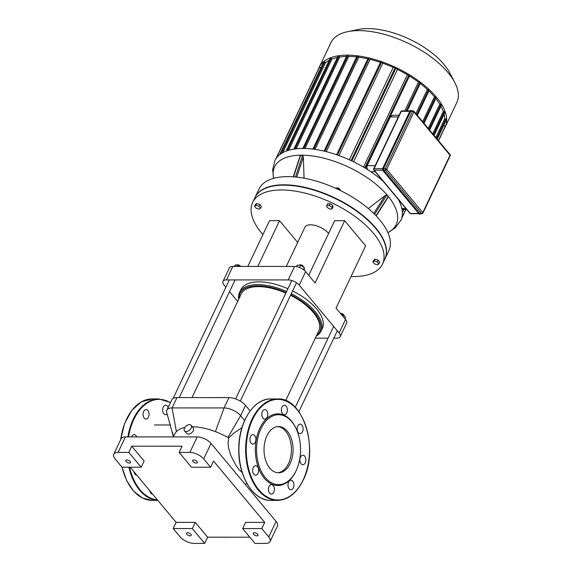 <?xml version="1.0" encoding="UTF-8"?>
<svg xmlns="http://www.w3.org/2000/svg" width="572" height="572" viewBox="0 0 572 572"><rect width="100%" height="100%" fill="white"/><g stroke="black" fill="none" stroke-linecap="round" stroke-linejoin="round"><path stroke-width="0.86" d="M274.367 488.71A4.748 2.989 90 0 0 271.407 484.62A4.748 2.989 90 0 0 268.418 489.367A4.748 2.989 90 0 0 271.407 494.115A4.748 2.989 90 0 0 274.367 488.71M258.029 473.33A4.748 2.989 90 0 0 258.315 468.354A4.748 2.989 90 0 0 255.641 465.722A4.748 2.989 90 0 0 252.652 470.47A4.748 2.989 90 0 0 255.641 475.218A4.748 2.989 90 0 0 258.029 473.33M253.325 444.094A4.748 2.989 90 0 0 255.891 439.06A4.748 2.989 90 0 0 252.91 434.641A4.748 2.989 90 0 0 249.921 439.389A4.748 2.989 90 0 0 252.91 444.137A4.748 2.989 90 0 0 253.325 444.094M263.006 418.125A4.748 2.989 90 0 0 264.807 419.083A4.748 2.989 90 0 0 267.796 414.335A4.748 2.989 90 0 0 264.807 409.588A4.748 2.989 90 0 0 261.976 412.827A4.748 2.989 90 0 0 263.006 418.125M281.403 410.639A4.748 2.989 90 0 0 284.363 414.729A4.748 2.989 90 0 0 287.351 409.981A4.748 2.989 90 0 0 284.363 405.233A4.748 2.989 90 0 0 281.403 410.639M297.74 426.026A4.748 2.989 90 0 0 297.454 431.002A4.748 2.989 90 0 0 300.128 433.626A4.748 2.989 90 0 0 303.117 428.886A4.748 2.989 90 0 0 300.128 424.131A4.748 2.989 90 0 0 297.74 426.026M302.445 455.262A4.748 2.989 90 0 0 299.878 460.288A4.748 2.989 90 0 0 302.86 464.707A4.748 2.989 90 0 0 305.848 459.967A4.748 2.989 90 0 0 302.86 455.212A4.748 2.989 90 0 0 302.445 455.262M292.764 481.224A4.748 2.989 90 0 0 290.962 480.273A4.748 2.989 90 0 0 287.973 485.013A4.748 2.989 90 0 0 290.962 489.768A4.748 2.989 90 0 0 293.793 486.529A4.748 2.989 90 0 0 292.764 481.224M296.375 429.164L296.146 428.657A35.829 22.544 90 0 0 262.92 422.887A35.829 22.544 90 0 0 262.591 475.997A35.829 22.544 90 0 0 295.881 471.249A35.829 22.544 90 0 0 296.132 470.706A34.963 22.001 90 0 0 296.36 470.198A34.963 22.001 90 0 0 296.375 429.164A34.963 22.001 90 0 0 263.949 423.537A34.963 22.001 90 0 0 263.628 475.368A34.963 22.001 90 0 0 296.117 470.727L296.36 470.198M277.713 472.751A23.116 14.543 90 0 0 288.488 463.592A23.116 14.543 90 0 0 290.083 439.968A23.116 14.543 90 0 0 277.72 426.598M290.168 463.599A23.116 14.543 90 0 0 291.577 439.368A23.116 14.543 90 0 0 278.564 426.562A23.116 14.543 90 0 0 264.014 449.671A23.116 14.543 90 0 0 278.55 472.787A23.116 14.543 90 0 0 290.168 463.599M152.574 494.086A4.748 2.989 -90 0 1 149.8 490.762M136.808 475.182A4.748 2.989 -90 0 1 134.034 471.857M131.596 436.901A4.748 2.989 -90 0 1 134.155 434.613A4.748 2.989 -90 0 1 136.708 436.901M144.251 418.096A4.748 2.989 -90 0 1 143.222 412.791A4.748 2.989 -90 0 1 146.053 409.552A4.748 2.989 -90 0 1 149.042 414.3A4.748 2.989 -90 0 1 146.053 419.047A4.748 2.989 -90 0 1 144.251 418.096M167.167 413.999A4.748 2.989 -90 0 1 165.608 414.7A4.748 2.989 -90 0 1 162.648 410.61A4.748 2.989 -90 0 1 165.608 405.205A4.748 2.989 -90 0 1 168.154 407.457M413.513 111.097A1.08 0.679 90 0 0 413.106 110.882L411.261 110.882A1.08 0.679 90 0 0 410.717 111.311L383.476 168.683A1.08 0.679 90 0 0 383.612 170.199L419.705 213.478A1.08 0.679 90 0 0 420.113 213.692L421.957 213.692A1.08 1.08 0 0 0 422.937 213.077A1.08 0.508 -154.6 0 0 422.801 212.612A1.08 0.672 140.2 0 1 421.55 213.478A1.08 0.679 90 0 0 421.957 213.692M256.177 208.201L254.547 206.249L255.92 205.276L258.909 206.249L260.539 208.201L259.173 209.18L256.177 208.201M255.92 205.276L256.785 203.446L255.419 204.426L254.547 206.249M256.785 203.446L259.781 204.426L258.909 206.249M259.781 204.426L261.404 206.378L260.539 208.201M377.234 261.962L378.864 263.914L377.499 264.886L374.503 263.914L372.873 261.962L374.238 260.989L377.234 261.962L378.099 260.138L379.729 262.09L378.864 263.914M374.238 260.989L375.11 259.159L373.738 260.138L372.873 261.962M375.11 259.159L378.099 260.138M326.748 205.555L329.265 205.555L331.939 207.243L332.089 208.937L329.572 208.937L326.898 207.243L326.748 205.555L327.62 203.732L330.137 203.732L329.265 205.555M330.137 203.732L332.804 205.419L331.939 207.243M332.804 205.419L332.954 207.107L332.089 208.937M351.058 276.49A71.865 33.626 -154.6 0 0 353.668 276.533A71.865 33.626 -154.6 0 0 382.496 264.085L384.784 259.259A71.865 33.626 -154.6 0 0 382.575 238.495A71.865 33.626 -154.6 0 0 272.429 186.193A71.865 33.626 -154.6 0 0 254.94 197.605L252.652 202.431A71.865 33.626 -154.6 0 0 262.905 234.627M272.651 186.15A71.436 33.426 25.4 0 1 272.88 186.107A71.436 33.426 25.4 0 1 382.361 238.095A71.436 33.426 25.4 0 1 382.468 238.295M382.496 264.085A71.865 33.626 -154.6 0 0 331.996 202.874A71.865 33.626 -154.6 0 0 252.652 202.431M367.61 169.648L366.859 167.196L367.167 165.673L390.512 116.574L392.528 115.265L399.134 115.194M376.34 175.718L375.482 175.075M400.908 205.133L400.722 204.633M432.739 133.812L443.314 111.54L444.408 111.54L444.952 112.191M443.314 111.54A67.553 31.61 -154.6 0 0 440.948 106.228M428.264 128.443L439.782 104.19L440.898 104.19L441.441 104.84M439.782 104.19A67.553 31.61 -154.6 0 0 435.821 98.534M436.15 97.483L435.607 96.832L434.434 96.832L422.629 121.693M420.406 82.768L419.869 82.118L418.447 82.118L404.79 110.882M418.447 82.118A67.553 31.61 -154.6 0 0 409.445 76.026M434.434 96.832A67.553 31.61 -154.6 0 0 428.936 90.969M429.172 90.126L428.628 89.475L427.356 89.475L415.894 113.614M427.356 89.475A67.553 31.61 -154.6 0 0 420.241 83.476M454.69 82.354L449.635 72.737A59.459 27.821 -154.6 0 0 367.882 28.6A59.459 27.821 -154.6 0 0 358.501 29.465L347.855 31.624A69.712 32.618 25.4 0 1 358.851 30.609A69.712 32.618 25.4 0 1 454.69 82.354A69.712 32.618 25.4 0 1 456.835 102.488L445.173 127.041A69.712 32.618 -154.6 0 0 419.047 81.224A69.712 32.618 -154.6 0 0 347.19 55.162A69.712 32.618 -154.6 0 0 319.233 67.239A69.712 32.618 -154.6 0 0 318.547 68.94M319.233 67.239L330.895 42.693A69.712 32.618 25.4 0 1 347.855 31.624M444.294 128.643A69.712 32.618 -154.6 0 0 445.173 127.041M438.538 140.762L445.18 126.777L443.908 125.104M275.826 158.923L319.24 67.475L321.114 67.382M329.193 60.303A67.553 31.61 -154.6 0 0 325.468 62.756L324.739 61.883L323.902 61.883M337.358 57.493A67.553 31.61 -154.6 0 0 331.903 59.088L331.195 58.237L330.351 58.237M346.475 56.485A67.553 31.61 -154.6 0 0 339.711 57.071L338.989 56.206L338.152 56.206M356.621 56.935A67.553 31.61 -154.6 0 0 348.698 56.464L347.933 55.556L347.097 55.556M357.135 56.213L357.979 56.213L358.801 57.2A67.553 31.61 -154.6 0 1 367.875 58.83M368.325 58.244L369.169 58.244L370.084 59.352A67.553 31.61 -154.6 0 1 380.459 62.377M380.866 61.898L381.703 61.898L382.782 63.192A67.553 31.61 -154.6 0 1 393.2 67.403L349.335 159.788M351.458 160.768L395.738 67.517L393.2 67.403M395.738 67.517L397.454 69.405A67.553 31.61 -154.6 0 1 407.357 74.76L363.499 167.131M409.566 75.411L409.023 74.76L407.357 74.76M436.572 138.41L445.831 118.897L444.709 118.897A67.553 31.61 -154.6 0 0 444.115 114.314M445.831 118.897L446.374 119.548M282.782 152.653L325.468 62.756M444.709 118.897L435.857 137.552M288.595 150.286L331.903 59.088M296.153 148.813L339.711 57.071M304.998 148.491L348.698 56.464M315.022 149.392L358.801 57.2M326.255 151.651L370.084 59.352M338.924 155.555L382.782 63.192M353.589 161.79L397.454 69.405M401.565 218.633L405.963 209.373M273.595 178.357L272.665 169.698L274.932 160.539A69.712 32.618 25.4 0 1 319.777 150.207A69.712 32.618 25.4 0 1 383.376 181.51M398.298 199.399A69.712 32.618 25.4 0 1 400.872 220.342L395.216 227.885L387.909 232.64M339.439 189.017A1.294 0.608 -154.6 0 0 339.375 188.839A1.294 0.608 -154.6 0 0 337.594 187.873A1.294 0.608 -154.6 0 0 337.394 187.895A1.294 0.608 -154.6 0 0 337.208 187.959M336.879 188.002A1.723 0.808 25.4 0 1 336.944 187.988A1.723 0.808 25.4 0 1 337.215 187.959A1.723 0.808 25.4 0 1 339.589 189.239A1.723 0.808 25.4 0 1 339.604 189.26M335.078 188.024L337.602 188.002L340.276 189.69L340.347 190.497M339.975 190.312L340.276 189.69M337.144 188.967L337.602 188.002M293.279 176.82L300.171 155.77L302.617 155.348L303.353 157.021L304.061 178.199M384.863 259.087A71.865 33.626 -154.6 0 0 384.949 258.916L388.831 250.729A71.865 33.626 -154.6 0 0 361.897 203.496A71.865 33.626 -154.6 0 0 287.816 176.626A71.865 33.626 -154.6 0 0 258.994 189.075L255.105 197.261A71.865 33.626 -154.6 0 0 255.026 197.433M368.325 208.544L385.156 195.538L386.915 195.045L388.266 196.682L388.095 197.34M384.949 258.916A71.865 33.626 -154.6 0 0 358.008 211.676A71.865 33.626 -154.6 0 0 283.934 184.806A71.865 33.626 -154.6 0 0 255.105 197.261M345.517 319.462L339.11 332.954A8.63 4.04 25.4 0 1 340.197 336.658L346.603 323.166A8.63 4.04 -154.6 0 0 345.517 319.462L336.043 308.108L365.622 245.824L344.673 220.706L334.656 220.706L308.716 275.339M297.683 242.442L279.536 220.692L269.526 220.685L247.805 266.423M286.293 266.43L304.905 227.241A14.028 6.564 25.4 0 1 315.408 225.497A14.028 6.564 25.4 0 1 328.614 233.426M344.673 220.706L315.093 282.99L305.627 271.636A8.63 4.04 -154.6 0 0 294.58 266.438L288.174 279.93L226.448 279.908A8.63 4.04 25.4 0 0 222.987 281.403A8.63 4.04 25.4 0 0 224.074 285.106L225.876 287.266M229.529 291.648L237.666 301.408M339.11 332.954L299.22 285.128L305.627 271.636M294.58 266.438L232.854 266.416A8.63 4.04 -154.6 0 0 229.393 267.918L222.987 281.403M288.174 279.93A8.63 4.04 25.4 0 1 299.22 285.128M340.197 336.658A8.63 4.04 25.4 0 1 336.736 338.152L333.812 338.152M257.822 266.423L279.536 220.692M315.308 338.145L328.078 338.152M193.958 543.379A10.789 5.048 25.4 0 1 180.151 536.879L173.209 528.564L176.155 522.358L195.281 522.365L207.636 537.179L204.69 543.386L193.958 543.379M265.744 543.4L255.012 543.4L242.65 528.578L245.595 522.379L264.722 522.386L261.776 528.585L268.711 536.901A10.789 5.048 25.4 0 1 270.07 541.527A10.789 5.048 25.4 0 1 265.744 543.4M249.835 537.194L207.636 537.179M118.075 452.402L125.44 436.894A10.789 5.048 -154.6 0 0 121.114 438.767L113.749 454.275A10.789 5.048 25.4 0 1 118.075 452.402L128.814 452.409L131.753 446.203L182.075 446.217L179.129 452.416L189.868 452.423A10.789 5.048 25.4 0 1 203.675 458.923L210.61 467.238L213.556 461.039L264.722 522.386M125.44 436.894L197.226 436.915L189.868 452.423M203.675 458.923L211.032 443.414A10.789 5.048 -154.6 0 0 197.226 436.915M211.032 443.414L276.076 521.399L268.711 536.901M270.07 541.527L277.434 526.025A10.789 5.048 -154.6 0 0 276.076 521.399M128.814 452.409L141.17 467.224L122.043 467.217L115.108 458.901A10.789 5.048 25.4 0 1 113.749 454.275M261.776 528.585L242.65 528.578M256.942 535.864A2.588 1.208 25.4 0 1 254.268 534.891A2.588 1.208 25.4 0 1 253.303 533.19A2.588 1.208 25.4 0 1 256.163 533.204A2.588 1.208 25.4 0 1 257.979 535.413A2.588 1.208 25.4 0 1 256.942 535.864M179.129 452.416L191.491 467.238L210.61 467.238M131.753 446.203L144.115 461.018L141.17 467.224M204.69 543.386L192.335 528.571L173.209 528.564M192.335 528.571L195.281 522.365M176.155 522.358L130.166 467.217M196.239 463.077A2.588 1.208 25.4 0 1 193.572 462.112A2.588 1.208 25.4 0 1 192.6 460.41A2.588 1.208 25.4 0 1 195.46 460.424A2.588 1.208 25.4 0 1 197.276 462.634A2.588 1.208 25.4 0 1 196.239 463.077M190.183 535.842A2.588 1.208 25.4 0 1 187.516 534.877A2.588 1.208 25.4 0 1 186.543 533.176A2.588 1.208 25.4 0 1 189.403 533.19A2.588 1.208 25.4 0 1 191.22 535.392A2.588 1.208 25.4 0 1 190.183 535.842M129.479 463.063A2.588 1.208 25.4 0 1 126.812 462.09A2.588 1.208 25.4 0 1 125.84 460.388A2.588 1.208 25.4 0 1 128.7 460.41A2.588 1.208 25.4 0 1 130.516 462.612A2.588 1.208 25.4 0 1 129.479 463.063M173.409 436.743L166.795 412.798A12.949 6.056 25.4 0 1 166.795 412.798A12.949 6.056 25.4 0 1 166.867 410.167A12.949 6.056 25.4 0 1 172.058 407.922L224.052 407.936A12.949 6.056 25.4 0 1 240.626 415.737L244.594 420.506M241.927 427.706L234.391 432.668L228.643 437.93A42.95 20.099 -154.6 0 0 227.878 437.494A42.95 20.099 -154.6 0 0 215.437 431.638A42.95 20.099 -154.6 0 0 192.314 426.748M184.827 427.42A42.95 20.099 -154.6 0 0 176.398 431.624A42.95 20.099 -154.6 0 0 174.617 434.191L173.33 436.908M250.136 410.925L245.531 405.405A12.949 6.056 -154.6 0 0 228.964 397.604L176.97 397.59A12.949 6.056 -154.6 0 0 171.772 399.828L166.867 410.167M242.263 472.744L238.874 469.397L236.086 465.622L230.766 455.348L228.543 447.719L228.078 443.078L228.643 437.93M191.162 428.092A4.319 2.681 140.2 0 1 187.852 431.166A4.319 2.681 140.2 0 1 184.491 430.852A4.319 2.681 140.2 0 1 186.093 426.033A4.319 2.681 140.2 0 1 191.119 425.325A4.319 2.681 140.2 0 1 191.162 428.092M191.119 425.325L193.329 427.97L193.436 430.816C191.17 433.862 188.917 434.756 186.701 433.497L184.491 430.852M239.024 298.548A44.244 20.699 25.4 0 1 286.114 292.535M290.805 294.737A44.244 20.699 25.4 0 1 316.616 335.392M316.316 336.036A45.109 21.107 -154.6 0 0 321.028 331.138A45.109 21.107 -154.6 0 0 291.305 293.686M286.615 291.484A45.109 21.107 -154.6 0 0 239.539 292.442A45.109 21.107 -154.6 0 0 238.717 299.192M285.657 400.6L318.754 330.902A42.95 20.099 -154.6 0 0 313.334 312.484A42.95 20.099 -154.6 0 0 290.547 295.288M285.857 293.086A42.95 20.099 -154.6 0 0 241.162 294.058L191.999 397.59M321.028 331.138L322.336 328.378A45.109 21.107 -154.6 0 0 292.614 290.926M287.923 288.724A45.109 21.107 -154.6 0 0 240.848 289.682L239.539 292.442M303.475 266.638A2.159 1.008 -154.6 0 0 303.396 266.445A2.159 1.008 -154.6 0 0 300.093 264.879A2.159 1.008 -154.6 0 0 299.892 264.936M299.163 265.186A2.588 1.208 25.4 0 1 299.642 264.965A2.588 1.208 25.4 0 1 303.61 266.852A2.588 1.208 25.4 0 1 303.718 267.124M296.489 266.616L297.168 265.186L300.65 265.186L304.347 267.524L304.333 270.341M303.367 269.584L304.347 267.524M299.549 267.51L300.65 265.186M240.662 266.423A2.159 1.008 -154.6 0 0 237.359 264.857A2.159 1.008 -154.6 0 0 237.158 264.922M236.615 265.043A2.588 1.208 25.4 0 1 236.908 264.95A2.588 1.208 25.4 0 1 240.59 266.423M240.24 266.423L235.878 264.807L233.855 266.423M235.106 266.423L235.878 264.807M344.022 315.243A2.159 1.008 -154.6 0 0 343.936 315.058A2.159 1.008 -154.6 0 0 340.969 313.456A2.159 1.008 -154.6 0 0 340.633 313.485A2.159 1.008 -154.6 0 0 340.547 313.506L340.633 313.485M340.576 313.535A2.588 1.208 25.4 0 1 340.59 313.535A2.588 1.208 25.4 0 1 344.151 315.458A2.588 1.208 25.4 0 1 344.287 315.973M342.685 316.066L343.293 314.779L340.983 314.028M344.937 318.768L345.545 317.481L343.293 314.779M303.139 479.958A50.286 31.646 90 0 0 281.767 399.771A50.286 31.646 90 0 0 248.748 469.297A50.286 31.646 90 0 0 303.139 479.958M277.563 398.956A50.715 31.918 90 0 0 245.638 449.671A50.715 31.918 90 0 0 277.534 500.393C288.138 499.978 296.696 493.228 303.196 480.144C319.39 449.299 303.117 397.039 277.563 398.956L270.856 398.956A50.715 31.918 90 0 0 238.924 449.663A50.715 31.918 90 0 0 270.828 500.393L277.534 500.393M244.952 420.027A50.286 31.646 90 0 0 244.938 479.307M126.197 419.998A50.286 31.646 90 0 0 120.756 439.511M122.101 467.217A50.286 31.646 90 0 0 126.183 479.272M120.62 439.796L124.546 423.63L131.689 410.489L141.234 401.909L152.102 398.927A50.715 31.918 90 0 0 120.835 439.339M122.143 467.217A50.715 31.918 90 0 0 152.073 500.357L157.808 500.364M152.102 398.927L158.809 398.927A50.715 31.918 90 0 0 127.906 436.901M128.857 467.217A50.715 31.918 90 0 0 157.786 500.336M170.427 402.667A50.286 31.646 90 0 0 128.521 436.901M129.479 467.217A50.286 31.646 90 0 0 157.386 499.856M419.776 214.1A1.509 0.951 -90 0 1 419.612 214.128A1.509 0.951 -90 0 1 419.04 213.821L418.94 213.699M382.718 170.156A1.294 0.815 90 0 1 382.697 168.554L382.754 168.425A1.509 0.951 -90 0 0 382.94 170.542L419.376 213.821L382.847 170.406M409.938 111.175L410.002 111.054A1.509 0.951 -90 0 1 410.76 110.446A1.509 0.951 -90 0 1 410.925 110.475M411.768 110.875L411.668 110.754A1.509 0.951 90 0 0 411.096 110.446A1.509 0.951 90 0 0 410.338 111.054L382.754 168.425L410.002 111.054L410.61 111.182A1.294 0.815 -90 0 1 411.711 110.882M383.369 168.554L383.09 168.425A1.509 0.951 90 0 0 383.276 170.542L383.526 170.37A1.294 0.815 -90 0 1 383.369 168.554L410.61 111.182M420.563 213.692A1.294 0.815 -90 0 1 419.626 213.649L419.376 213.821A1.509 0.951 90 0 0 419.948 214.128A1.509 0.951 90 0 0 420.613 213.692M419.626 213.649L383.526 170.37M418.697 213.478L410.31 213.47L374.217 170.191L382.668 170.199M410.725 213.692A1.08 0.679 -90 0 1 410.31 213.47A1.08 0.672 140.2 0 1 409.895 213.306A1.08 1.08 0 0 0 410.725 213.692L418.876 213.692M383.612 170.199L385.457 170.199A1.08 0.672 -39.8 0 0 386.701 169.333A1.08 0.508 -154.6 0 0 385.321 168.683A1.08 0.679 90 0 0 385.457 170.199L421.55 213.478L419.705 213.478M382.582 168.683L374.081 168.683L401.329 111.311L409.809 111.311M374.217 170.191A1.08 0.679 -90 0 1 374.081 168.683A1.08 0.508 -154.6 0 0 373.652 168.869A1.08 1.08 0 0 0 373.795 170.02A1.08 0.672 -39.8 0 0 374.217 170.191M401.873 110.882A1.08 1.08 0 0 0 400.893 111.497A1.08 0.508 25.4 0 1 401.329 111.311A1.08 0.679 -90 0 1 401.873 110.882L410.031 110.882M413.106 110.882A1.08 0.679 90 0 0 412.562 111.311A1.08 0.508 25.4 0 1 413.949 111.962A1.08 0.672 -39.8 0 0 413.935 111.268A1.08 1.08 0 0 0 413.106 110.882M450.035 154.547A1.08 0.672 140.2 0 1 450.042 155.241A1.08 0.508 25.4 0 1 450.178 155.706A1.08 1.08 0 0 0 450.035 154.547L413.935 111.268M422.801 212.612L386.701 169.333L413.949 111.962L450.042 155.241L422.801 212.612M410.717 111.311L412.562 111.311L385.321 168.683L383.476 168.683M390.318 116.91L398.319 116.917M375.168 165.673L367.167 165.673M405.891 208.501L401.873 208.501M370.763 171.722L375.211 171.722M433.433 134.649L444.408 111.54M428.971 129.301L440.898 104.19M423.38 122.587L435.607 96.832M419.869 82.118L406.213 110.882M428.628 89.475L416.702 114.586M396.081 67.761L351.837 160.946M395.323 67.403L351.079 160.589M381.703 61.898L337.473 155.041M369.169 58.244L324.967 151.337M357.979 56.213L313.813 149.228M303.818 148.47L347.933 55.556M294.945 148.963L338.989 56.206M287.287 150.701L331.195 58.237M281.188 153.603L324.739 61.883M319.462 67.382L276.39 158.087M402.252 210.689L402.874 209.366M445.116 126.548L438.424 140.633M405.784 209.373L401.859 217.632M409.023 74.76L364.793 167.903M296.768 177.134L303.353 157.021M302.617 155.348L295.524 177.005M293.565 176.841L300.6 155.348M388.216 196.604L376.011 215.723M385.156 195.538L373.731 213.435M374.617 214.307L386.915 195.045M273.659 178.342A67.303 31.496 25.4 0 1 348.913 167.26A67.303 31.496 25.4 0 1 387.887 232.582M226.448 279.908L232.854 266.416M173.502 436.543L172.479 432.303M227.878 437.494L240.626 415.737L245.531 405.405M215.437 431.638L224.052 407.936L228.964 397.604M176.398 431.624L172.058 407.922L176.97 397.59M270.856 398.956C253.832 398.327 238.71 421.964 238.774 448.627C237.959 476.018 253.317 501.072 270.828 500.393M121.972 467.124L126.655 480.573L133.676 491.198L142.407 498.005L152.073 500.357M170.535 402.438L158.809 398.927M411.826 110.882L410.76 110.446L409.917 111.09L382.668 168.461L382.861 170.506L418.954 213.785L419.948 214.128L420.792 213.485M450.178 155.706L422.937 213.077M409.895 213.306L373.795 170.02M373.652 168.869L400.893 111.497M272.88 186.107L272.429 186.193M382.361 238.095L382.575 238.495M402.044 209.366L406.613 209.373M445.166 112.098L434.091 135.428M441.656 104.748L429.622 130.08M424.031 123.373L436.364 97.39M417.353 115.365L429.386 90.033M407.235 110.882L420.627 82.675M446.596 119.455L437.222 139.189M403.896 209.366L402.395 212.534M368.261 58.015L324.052 151.115M357.071 55.977L312.848 149.106M380.795 61.669L336.601 154.74M319.24 67.475L275.811 158.937M365.587 168.39L409.781 75.318M286.057 151.144L330.287 58.008M293.851 149.12L338.081 55.977M279.644 154.719L323.838 61.654M302.803 148.463L347.032 55.32M337.394 187.895L336.944 187.988M339.375 188.839L339.589 189.239M376.212 215.937L388.102 197.319M154.44 424.975L170.499 424.982M245.631 484.892L246.582 482.89M300.093 264.879L299.642 264.965M303.396 266.445L303.61 266.852M291.82 280.53L235.614 398.906M296.496 282.754L240.297 401.115M237.359 264.857L236.908 264.95M229.372 279.908L173.087 398.448M235.106 279.915L179.229 397.59M343.936 315.058L344.151 315.458M333.655 326.412L295.231 407.336M337.308 330.795L298.863 411.754"/></g></svg>
